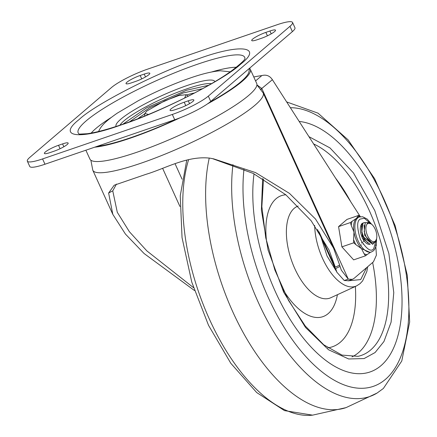 <?xml version="1.0" encoding="UTF-8"?>
<svg xmlns="http://www.w3.org/2000/svg" width="437" height="437" viewBox="0 0 437 437"><rect width="100%" height="100%" fill="white"/><g stroke="black" fill="none" stroke-linecap="round" stroke-linejoin="round"><path stroke-width="0.66" d="M260.965 89.137L272.388 79.698C269.771 75.776 266.248 74.405 261.834 75.585A114.838 19.13 -24.4 0 0 253.782 76.983M348.398 280.734L344.225 280.51L348.278 279.123L341.341 270.186L340.019 266.406L335.676 268.547L336.856 272.218L344.225 280.51M369.937 244.234L362.377 238.045M360.771 225.585L362.12 224.23M370.243 244.174C367.807 244.977 365.223 243.016 362.492 238.291C359.733 231.676 359.569 226.737 362.005 223.465L363.409 222.897M363.688 240.301L363.628 241.776M363.278 243.633L363.092 244.179M361.077 245.239L361.252 244.851M361.716 243.125L361.841 241.978M371.166 223.919L367.817 223.05L367.184 223.373L367.763 223.067M371.537 242.562L364.731 235.319L364.054 224.979M367.736 242.934L362.322 236.209L361.475 226.066M361.754 232.271L363.376 236.974L361.754 232.271L362.847 223.291L363.884 222.712M364.25 231.73L365.753 236.018L364.207 231.534L365.261 222.679L369.101 222.493L370.33 223.323L367.184 223.373M367.55 235.685A9.652 4.747 -108.9 0 1 366.277 225.645A9.652 4.747 -108.9 0 1 371.319 224.028A9.652 4.747 -108.9 0 1 375.17 229.168A9.652 4.747 -108.9 0 1 376.481 239.088A9.652 4.747 -108.9 0 1 367.55 235.685M370.642 223.564L370.325 223.323M376.481 239.088L374.946 242.065C372.177 243.912 369.189 242.054 365.977 236.483L365.753 236.018M372.641 244.267L363.376 236.974M365.381 222.57L364.037 222.652L363.147 223.187C360.864 226.639 361.115 231.353 363.901 237.335L372.788 244.217L375.132 241.885M358.083 217.407L356.537 218.298A18.512 9.111 71.1 0 0 353.981 232.025L351.261 225.508A19.955 9.822 -108.9 0 1 352.036 221.351L356.537 218.298M348.032 280.849L360.705 279.576L366.665 267.602M321.151 237.597L327.073 256.087L336.545 271.535M254.023 173.828A131.564 64.742 71.1 0 0 275.479 291.905A131.564 64.742 71.1 0 0 381.015 365.622A131.564 64.742 71.1 0 0 379.376 203.068A131.564 64.742 71.1 0 0 299.187 121.453M370.434 252.313L367.113 254.596A19.955 9.822 -108.9 0 1 364.054 253.717L361.519 248.648L370.09 252.433M353.571 239.613L353.981 232.025A18.512 9.111 71.1 0 0 356.767 241.175A18.512 9.111 71.1 0 0 361.519 248.648L355.855 244.644A19.955 9.822 -108.9 0 1 354.636 242.196A19.955 9.822 -108.9 0 1 353.571 239.613L353.752 242.786L355.855 244.644M352.036 221.351L350.43 222.553L351.261 225.508M356.548 218.282L357.919 216.32A19.955 9.822 -108.9 0 1 360.044 216.779M360.438 216.708L358.87 215.337L357.919 216.32M364.054 253.717L365.512 255.803L367.113 254.596M365.512 255.803L353.648 259.868L341.887 246.856L353.752 242.786M341.887 246.856L338.566 226.623L350.43 222.553M338.566 226.623L347.005 219.401L358.87 215.337M182.071 179.192L175.068 163.744M261.135 89.372L261.889 88.678L261.26 88.891M272.388 79.698L360.17 216.468M375.694 244.813L376.41 255.159L373.444 261.807L354.003 278.429L352.364 279.374L348.278 279.123L261.889 88.678M261.785 88.482L256.923 84.887L263.189 92.95A93.551 15.585 155.6 0 1 141.053 163.181A93.551 15.585 155.6 0 1 92.797 170.239L90.869 160.226M162.602 168.3L179.924 206.472M193.504 287.655L146.854 250.887L129.385 231.714L117.296 212.322L112.757 190.86L116.444 184.075M194.438 290.501L144.084 253.52L125.446 234.085L112.812 214.354L108.622 193.023L114.199 185.222L146.095 174.292C164.957 168.671 187.544 155.348 210.208 158.205L213.595 158.844L255.558 172.599L289.491 193.411L315.509 219.03L333.546 248.052L339.669 265.09L335.316 267.22L329.061 250.084L311.204 220.832L285.809 194.765L253.258 173.434L212.453 158.62M335.316 267.22L318.994 231.763M339.669 265.09L340.019 266.406M85.876 150.213L89.902 159.079A91.579 15.251 -24.4 0 0 137.136 152.169A91.579 15.251 -24.4 0 0 256.699 83.418L250.281 69.27A91.579 15.251 155.6 0 1 207.444 103.919M180.317 117.695A91.579 15.251 155.6 0 1 130.718 138.021A91.579 15.251 155.6 0 1 94.676 147.198M249.483 68.303L248.986 71.619A89.946 14.984 155.6 0 1 209.476 102.449M176.93 118.979A89.946 14.984 155.6 0 1 131.368 137.469A89.946 14.984 155.6 0 1 97.123 146.357M249.511 68.281A91.579 15.251 155.6 0 1 250.281 69.27M292.38 31.622A29.541 4.922 -24.4 0 0 294.953 27.76L292.55 22.456A29.541 4.922 155.6 0 1 289.971 26.318L292.38 31.622L210.727 101.439L208.318 96.135A29.541 4.922 155.6 0 1 172.325 114.45L174.729 119.754A29.541 4.922 -24.4 0 0 210.727 101.439M44.984 164.23L42.575 158.926A29.541 4.922 155.6 0 1 27.34 161.155L29.743 166.459A29.541 4.922 -24.4 0 0 44.984 164.23L174.729 119.754M27.34 161.155A29.541 4.922 155.6 0 1 29.913 157.287L111.566 87.471A29.541 4.922 155.6 0 1 147.559 69.161L277.309 24.685A29.541 4.922 155.6 0 1 292.55 22.456M261.37 38.314L257.311 39.707A10.832 1.803 155.6 0 1 251.723 40.521A10.832 1.803 155.6 0 1 265.865 32.393L269.924 31A10.832 1.803 155.6 0 1 275.507 30.186A10.832 1.803 155.6 0 1 261.37 38.314M144.226 74.088A10.832 1.803 155.6 0 1 149.815 73.269A10.832 1.803 155.6 0 1 135.672 81.402L131.619 82.79A10.832 1.803 155.6 0 1 126.031 83.609A10.832 1.803 155.6 0 1 140.173 75.475L144.226 74.088L145.521 76.934M175.658 109.523A10.832 1.803 155.6 0 1 170.069 110.337A10.832 1.803 155.6 0 1 184.212 102.209L188.265 100.816A10.832 1.803 155.6 0 1 193.853 100.002A10.832 1.803 155.6 0 1 179.711 108.13L175.658 109.523M58.52 145.292L62.573 143.904A10.832 1.803 155.6 0 1 68.161 143.085A10.832 1.803 155.6 0 1 54.019 151.218L49.965 152.606A10.832 1.803 155.6 0 1 44.377 153.425A10.832 1.803 155.6 0 1 58.52 145.292L60.071 148.722M121.213 124.916C79.408 140.102 56.444 137.142 79.168 119.492C94.933 104.23 160.204 71.018 198.671 58.689C240.476 43.503 263.44 46.469 240.716 64.119C224.951 79.376 159.68 112.588 121.213 124.916M42.575 158.926L172.325 114.45M208.318 96.135L289.971 26.318M208.739 85.242L186.397 90.301L146.903 107.655L122.868 124.195M129.51 121.836L149.492 107.846L183.332 92.917L202.582 88.684M148.443 114.461L144.849 113.434L146.87 110.998L164.645 100.838L178.902 95.517L186.162 94.698L184.567 98.079M255.574 80.932L261.834 75.585M376.339 239.563L373.684 248.811C370.964 252.253 366.545 249.139 360.432 239.471C356.843 227.672 356.778 220.871 360.241 219.074L364.338 218.249L370.915 223.739M376.585 238.7L376.257 245.589L374.504 249.62L373.329 250.876L371.363 251.996A18.512 9.111 -108.9 0 1 358.05 240.732A18.512 9.111 -108.9 0 1 357.859 217.828A18.512 9.111 -108.9 0 1 359.356 216.97L362.644 216.768L367.184 219.052L371.636 224.268M298.176 206.051A48.682 23.959 71.1 0 0 294.156 208.378A48.682 23.959 71.1 0 0 294.762 268.531A48.682 23.959 71.1 0 0 330.869 297.706L356.57 285.902A45.847 22.56 71.1 0 1 322.561 258.425A45.847 22.56 71.1 0 1 314.667 225.448M266.641 242A63.966 31.475 -108.9 0 1 276.091 198.715A63.966 31.475 -108.9 0 1 285.864 194.809M337.408 294.702A63.966 31.475 -108.9 0 1 328.198 313.591A63.966 31.475 -108.9 0 1 282.788 289.108M327.826 347.836A95.539 47.016 71.1 0 0 340.379 342.176A95.539 47.016 71.1 0 0 355.352 286.459M372.63 262.506A111.621 54.925 -108.9 0 1 358.542 352.637A111.621 54.925 -108.9 0 1 351.993 356.892M313.624 143.948A113.079 55.646 -108.9 0 1 369.172 210.306A113.079 55.646 -108.9 0 1 370.587 350.026A113.079 55.646 -108.9 0 1 357.996 356.335L341.958 355.09L323.724 344.798L305.255 325.991L288.458 300.323L274.889 270.077L265.762 237.903L261.861 206.641L263.506 179.077M262.648 178.569L261.392 210.044L268.083 250.073L283.679 292.206L305.507 327.444L328.553 349.769L348.666 358.974L364.119 358.558L375.083 352.544L383.959 341.494L391.088 322.2L393.775 292.632L388.881 253.526L374.771 210.552L353.473 172.948L329.973 147.914L308.954 136.666M243.999 169.053A146.231 71.958 71.1 0 0 268.203 297.362A146.231 71.958 71.1 0 0 385.51 379.305A146.231 71.958 71.1 0 0 383.686 198.622A146.231 71.958 71.1 0 0 290.365 107.71M286.656 101.925L318.027 113.167L348.109 139.862L374.673 178.766L395.135 225.629L407.268 275.195L409.66 321.949L401.772 361.006L383.369 388.471L377.098 393.038A154.703 76.131 -108.9 0 1 258.338 302.459A154.703 76.131 -108.9 0 1 232.97 164.656M377.098 393.038L346.044 407.623A157.522 77.513 -108.9 0 1 346.044 407.623A157.522 77.513 -108.9 0 1 232.774 311.794A157.522 77.513 -108.9 0 1 209.257 158.047M346.049 407.623L312.581 415.15A154.703 76.131 -108.9 0 1 212.71 326.204A154.703 76.131 -108.9 0 1 188.604 159.658M335.589 178.165A111.621 54.925 -108.9 0 1 350.742 201.785M79.075 133.957A91.431 15.229 155.6 0 1 111.249 103.771A91.431 15.229 155.6 0 1 197.535 64.223A91.431 15.229 155.6 0 1 244.928 58.722M111.047 117.586A84.751 14.115 -24.4 0 0 91.164 133.094M236.313 67.254A84.751 14.115 -24.4 0 0 211.552 71.996M116.122 126.457A54.226 9.035 155.6 0 1 137.125 108.212A54.226 9.035 155.6 0 1 186.845 85.603A54.226 9.035 155.6 0 1 214.878 81.659M211.41 83.702A51.604 8.593 -24.4 0 0 186.872 88.826A51.604 8.593 -24.4 0 0 119.946 125.195M138.032 118.629A36.888 6.145 155.6 0 1 144.729 113.964M186.637 94.955A36.888 6.145 155.6 0 1 194.558 92.988M62.573 143.904L63.862 146.75M184.212 102.209L185.769 105.639M189.56 103.667L188.265 100.816M141.73 78.906L140.173 75.475M267.422 35.823L265.865 32.393M271.213 33.851L269.924 31M108.622 193.023L112.757 190.86M371.319 224.028L371.013 223.81M372.488 244.321L372.788 244.223M358.078 217.407L359.356 216.97M356.57 285.902L360.017 283.684L362.634 280.876L366.851 271.47L367.719 266.701M312.581 415.15L284.492 410.616L256.699 392.552L230.791 363.262L208.531 325.33L191.783 282.144L182.043 237.63L180.246 195.781L186.752 160.122M370.079 252.439L371.363 251.996M336.812 272.125L317.442 229.425M352.364 279.374L348.311 280.767M79.321 134.132L87.34 133.711C95.785 132.553 107.294 129.494 121.868 124.54C159.358 111.91 209.722 87.094 232.331 70.27C240.64 63.807 244.857 59.907 244.999 58.574L244.895 59.022M230.49 71.865L220.341 70.778C212.366 71.389 202.331 73.798 190.221 78.015C172.926 84.03 155.627 91.59 138.332 100.696L117.171 113.205C105.661 121.246 101.067 125.703 98.472 131.755M188.309 96.2L186.162 94.698M144.565 116.045L144.849 113.434M333.546 248.052L263.189 92.95M112.812 214.354L92.797 170.239"/></g></svg>
